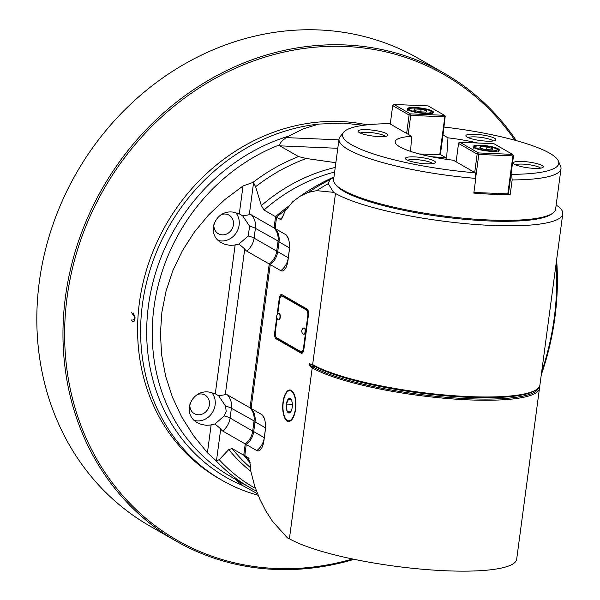 <?xml version="1.0" encoding="UTF-8"?>
<svg xmlns="http://www.w3.org/2000/svg" width="600" height="600" viewBox="0 0 600 600"><rect width="100%" height="100%" fill="white"/><g stroke="black" fill="none" stroke-linecap="round" stroke-linejoin="round"><path stroke-width="0.9" d="M333.938 177.157L329.88 179.722L328.26 183.645L333.548 192.33L335.483 193.447A119.685 23.04 7.6 0 0 467.025 223.785A119.685 23.04 7.6 0 0 562.755 213.87A119.685 23.04 7.6 0 0 558.533 206.558L556.14 205.185M333.96 176.977A196.538 174.502 119.9 0 0 300.39 196.08L308.317 192.39L316.62 190.657L333.548 192.33M329.88 179.722A202.837 180.097 119.9 0 0 308.317 192.39M328.26 183.645A207.877 184.575 119.9 0 0 316.62 190.657M538.523 387.855A118.718 22.86 -172.4 0 1 442.065 396.908A118.718 22.86 -172.4 0 1 313.207 366.96L312.21 367.86A119.685 23.04 7.6 0 0 443.752 398.205A119.685 23.04 7.6 0 0 539.482 388.29L516.683 559.192A119.685 23.04 -172.4 0 1 420.952 569.107A119.685 23.04 -172.4 0 1 289.403 538.77L287.438 537.9L272.505 521.295L265.808 510.96L259.92 499.342L254.708 486.248L250.47 469.905L250.267 464.415L248.333 457.83L244.74 455.775L246.24 444.525L256.8 450.585A13.508 5.647 92.4 0 0 260.197 449.985A13.508 5.647 92.4 0 0 263.94 440.535L265.245 430.732A13.508 5.647 92.4 0 0 262.56 415.283A13.508 5.647 92.4 0 0 261.615 414.495L251.055 408.442L270.248 264.593L280.808 270.653A13.508 5.647 92.4 0 0 284.205 270.053A13.508 5.647 92.4 0 0 287.947 260.603L289.26 250.8A13.508 5.647 92.4 0 0 286.567 235.343A13.508 5.647 92.4 0 0 285.623 234.562L275.062 228.502L276.562 217.26L280.155 219.322L281.603 219.045L284.985 211.245L292.665 201.75L300.39 196.08M289.403 538.77L312.21 367.86L309.263 365.16L309.45 363.772L312.645 364.597A119.685 23.04 -172.4 0 0 432.6 393.78A119.685 23.04 -172.4 0 0 537.015 389.197A119.685 23.04 -172.4 0 0 539.918 385.028L562.755 213.87M249.255 458.985A171.337 152.13 119.9 0 1 248.333 457.83L248.82 458.287M276.705 317.587L274.688 332.7A5.04 2.107 92.4 0 0 276.045 338.752L301.178 353.183A5.04 2.107 92.4 0 0 301.62 353.31A5.04 2.107 92.4 0 0 303.847 349.433L308.423 315.12A5.04 2.107 92.4 0 0 307.065 309.067L281.933 294.638A5.04 2.107 92.4 0 0 281.49 294.51A5.04 2.107 92.4 0 0 279.27 298.388L277.05 315.038M287.257 421.043A15.75 6.577 92.4 0 1 282.832 403.77A15.75 6.577 92.4 0 1 289.965 389.993A15.75 6.577 92.4 0 1 295.875 406.005A15.75 6.577 92.4 0 1 288.63 421.463A15.75 6.577 92.4 0 1 287.257 421.043M291.263 391.02A15.12 6.315 -87.6 0 0 289.935 390.623A15.12 6.315 -87.6 0 0 282.99 405.457A15.12 6.315 -87.6 0 0 288.66 420.832A15.12 6.315 -87.6 0 0 295.507 407.603A15.12 6.315 -87.6 0 0 291.263 391.02M290.572 412.058L289.935 412.688A7.275 3.037 92.4 0 1 287.032 411.022A7.275 3.037 92.4 0 1 286.395 404.062A7.275 3.037 92.4 0 1 288.668 398.768A7.275 3.037 92.4 0 1 290.97 399.33A7.275 3.037 92.4 0 1 291.57 400.433A7.275 3.037 92.4 0 1 292.2 407.393A7.275 3.037 92.4 0 1 290.423 412.237A7.275 3.037 92.4 0 1 289.935 412.688L287.032 411.022L291.112 411.195M292.335 404.31L286.395 404.062L287.032 411.022M291.57 400.433L288.668 398.768L286.395 404.062M282.067 294.712A5.04 2.107 -87.6 0 0 280.86 296.52M302.19 353.153L277.192 338.805A5.04 2.107 -87.6 0 1 276.165 337.282M277.118 318.57L275.355 331.763A5.04 2.107 -87.6 0 0 276.712 337.815L300.84 351.668A5.04 2.107 -87.6 0 0 301.282 351.795A5.04 2.107 -87.6 0 0 303.51 347.918L307.755 316.058A5.04 2.107 -87.6 0 0 306.397 309.998L282.27 296.153A5.04 2.107 -87.6 0 0 281.835 296.017L282.975 296.07A5.04 2.107 92.4 0 1 283.418 296.205L307.545 310.05A5.04 2.107 92.4 0 1 308.093 310.582M303.397 351.345A5.04 2.107 92.4 0 1 302.43 351.847L301.282 351.795M277.702 314.19L279.608 299.903A5.04 2.107 -87.6 0 1 281.835 296.017M278.97 313.567A3.15 1.312 92.4 0 1 279.12 313.553A3.15 1.312 92.4 0 1 280.305 316.755A3.15 1.312 92.4 0 1 278.858 319.845A3.15 1.312 92.4 0 1 278.707 319.815M304.11 327.99A3.15 1.312 92.4 0 1 304.26 327.975A3.15 1.312 92.4 0 1 305.438 331.178A3.15 1.312 92.4 0 1 303.99 334.267A3.15 1.312 92.4 0 1 303.84 334.245M279.945 317.407A3.15 1.312 -87.6 0 0 278.827 313.538A3.15 1.312 -87.6 0 0 278.52 313.612A3.525 3.525 0 0 0 278.257 319.733A3.15 1.312 -87.6 0 0 278.558 319.83A3.15 1.312 -87.6 0 0 279.945 317.407M305.085 331.83A3.15 1.312 -87.6 0 0 303.96 327.96A3.15 1.312 -87.6 0 0 303.653 328.035A3.525 3.525 0 0 0 303.39 334.155A3.15 1.312 -87.6 0 0 303.69 334.252A3.15 1.312 -87.6 0 0 305.085 331.83M539.482 388.29A119.685 23.04 7.6 0 0 539.4 386.618M250.072 462.127A171.337 152.13 -60.1 0 1 244.74 455.775M340.688 121.53A194.017 172.267 -60.1 0 1 367.132 124.852A194.017 172.267 119.9 0 0 325.237 121.597A194.017 172.267 119.9 0 0 146.317 270.555A194.017 172.267 119.9 0 0 218.933 478.522A194.017 172.267 -60.1 0 1 148.875 262.538A194.017 172.267 -60.1 0 1 340.688 121.53M363.548 125.295L343.425 123.105L318.81 124.08A194.017 172.267 119.9 0 0 147.93 277.207A194.017 172.267 119.9 0 0 221.955 480.255A194.017 172.267 119.9 0 0 258.3 495.3M335.865 162.712L306.345 158.505L298.522 156.57A186.458 165.555 119.9 0 0 252.84 182.475L243.015 185.977L224.88 199.522L208.59 214.942L194.392 232.035L182.475 250.56L173.002 270.255L166.11 290.85L161.895 312.06L160.41 333.577L161.678 355.118L165.69 376.373L172.38 397.05L181.65 416.857L193.388 435.518L207.42 452.783L215.752 460.418A186.458 165.555 119.9 0 0 250.237 487.77L230.392 476.385A186.458 165.555 -60.1 0 1 154.365 304.59A186.458 165.555 -60.1 0 1 279.63 144.81C280.178 142.785 282.36 140.385 286.17 137.618L288.63 136.155A189.413 168.18 119.9 0 0 148.433 305.752A189.413 168.18 119.9 0 0 242.055 485.25L257.73 493.875M318.81 124.08L303.345 128.835L288.63 136.155M279.63 144.81L279.832 145.845L337.793 148.297M242.055 485.25L235.05 478.942M298.522 156.57L279.832 145.845M252.84 182.475L253.56 182.835L255.63 186.697L261.345 205.583L264 210.045L275.558 216.683A171.337 152.13 -60.1 0 1 289.597 205.485M256.485 490.748L254.048 489.885A186.458 165.555 119.9 0 1 250.237 487.77L254.138 489.93M215.752 460.418L216.472 460.77L219.21 459.675L228.795 449.565L232.17 448.56L243.735 455.197L245.235 443.947L222.615 430.965A13.508 5.647 92.4 0 1 220.733 428.865L214.92 423.975L210.15 425.085L206.153 425.287L201.248 424.395L197.625 422.805C181.32 414.428 190.965 389.138 209.333 392.1L215.288 393.787L218.685 395.805L225.292 394.673L244.74 248.933A13.508 5.647 92.4 0 0 246.623 251.032L270.817 264.907M238.935 244.042L234.165 245.153L230.16 245.355L225.255 244.462L221.64 242.865C205.327 234.495 214.972 209.197 233.34 212.167L239.295 213.855L242.692 215.873L249.577 226.178L248.265 235.98L238.935 244.042L244.74 248.933M235.657 212.58A17.01 15.105 -60.1 0 1 236.468 232.485A17.01 15.105 -60.1 0 1 218.407 240.502M214.125 223.11A10.71 9.51 119.9 0 0 218.362 233.722A10.71 9.51 119.9 0 0 231.938 229.17A10.71 9.51 119.9 0 0 229.02 215.145A10.71 9.51 119.9 0 0 225.083 214.02A10.71 9.51 119.9 0 0 221.632 214.522M242.692 215.873L249.3 214.74L253.56 182.835M275.782 227.708L274.058 227.933L251.438 214.95A13.508 5.647 -87.6 0 0 249.3 214.74M277.77 251.333L276.712 251.115L278.025 241.312A17.64 15.66 -60.1 0 0 274.058 227.933L275.558 216.683L277.132 217.538M249.577 226.178A17.64 3.397 -172.4 0 1 255.405 228.33A17.64 15.66 119.9 0 0 251.438 214.95M251.767 407.64L250.05 407.865L269.243 264.015A17.64 15.66 -60.1 0 0 276.712 251.115L254.093 238.132L255.405 228.33L279.075 241.53M253.763 431.265L252.705 431.048L254.017 421.245A17.64 15.66 -60.1 0 0 250.05 407.865L227.43 394.882A13.508 5.647 -87.6 0 0 225.292 394.673M275.062 228.502A17.64 15.66 119.9 0 1 279.03 241.89L277.718 251.692A17.64 15.66 119.9 0 1 270.248 264.593M246.24 444.525A17.64 15.66 119.9 0 0 253.71 431.625L255.022 421.822A17.64 15.66 119.9 0 0 251.055 408.442M246.81 444.847L245.235 443.947A17.64 15.66 -60.1 0 0 252.705 431.048L230.085 418.065L231.397 408.263A17.64 15.66 119.9 0 0 227.43 394.882M245.452 455.018L243.735 455.197A171.337 152.13 119.9 0 0 250.147 462.743M218.685 395.805L225.562 406.11A17.64 3.397 -172.4 0 1 231.397 408.263L255.067 421.463M225.562 406.11L226.178 411.368L224.257 415.912L214.92 423.975M211.65 392.513A17.01 15.105 -60.1 0 1 212.46 412.418A17.01 15.105 -60.1 0 1 194.4 420.442M190.118 403.043A10.71 9.51 119.9 0 0 194.347 413.655A10.71 9.51 119.9 0 0 207.93 409.103A10.71 9.51 119.9 0 0 205.013 395.085A10.71 9.51 119.9 0 0 201.067 393.952A10.71 9.51 119.9 0 0 197.625 394.455M276.562 217.26A171.337 152.13 -60.1 0 1 286.965 208.755M444.067 127.042A109.065 21 7.6 0 1 558.39 161.002A109.065 21 7.6 0 1 511.627 174.345A14976.593 6311.925 92.5 0 1 512.153 179.925A111.975 21.555 7.6 0 0 561 168.735L555.607 209.175A111.975 21.555 -172.4 0 1 552.893 213.083L551.513 214.095A110.715 21.315 -172.4 0 1 441.63 216.72A110.715 21.315 -172.4 0 1 336.285 185.377L335.22 184.035A111.975 21.555 -172.4 0 1 333.623 179.558L339.015 139.118A111.975 21.555 7.6 0 0 348.368 149.625A111.975 21.555 7.6 0 0 475.785 178.387A14976.593 6202.83 -87.7 0 0 475.26 172.808L474.705 172.493L477.158 154.11L458.558 143.438L458.963 142.703L459.862 142.26L493.942 143.7L512.543 154.373L478.463 152.933L459.862 142.26M552.893 213.083A111.975 21.555 -172.4 0 1 455.197 217.373A111.975 21.555 -172.4 0 1 342.968 190.065A111.975 21.555 -172.4 0 1 335.22 184.035M390.255 124.028L406.643 133.433L409.095 115.05L392.707 105.645L390.255 124.028L389.7 123.705A109.065 21 7.6 0 0 343.56 132.337L340.05 136.792A111.975 21.555 7.6 0 0 339.015 139.118M561 168.735A111.975 21.555 7.6 0 0 560.61 166.222L558.39 161.002M512.153 179.925L510.188 194.632A111.975 21.555 7.6 0 1 473.82 193.095L475.785 178.387M511.627 174.345L511.072 174.03L508.455 193.635L510.188 194.632M408.21 134.333L410.737 115.387L444.817 116.828L439.755 154.815L440.393 154.575L443.01 134.97L447.982 137.82A56.002 10.785 -172.4 0 1 477.757 143.017M494.618 138.285A15.12 2.91 -172.4 0 1 495.51 140.227A15.12 2.91 -172.4 0 1 480.502 140.587A15.12 2.91 -172.4 0 1 466.118 136.312A15.12 2.91 -172.4 0 1 476.565 134.34A15.12 2.91 -172.4 0 1 494.618 138.285M542.033 165.495A15.12 2.91 -172.4 0 1 542.925 167.445A15.12 2.91 -172.4 0 1 527.925 167.797A15.12 2.91 -172.4 0 1 513.54 163.523A15.12 2.91 -172.4 0 1 523.98 161.55A15.12 2.91 -172.4 0 1 542.033 165.495M512.543 154.373L513.525 155.648L511.072 174.03M491.482 151.343A13.23 2.55 -172.4 0 1 473.092 146.565A13.23 2.55 -172.4 0 1 486.54 145.792A13.23 2.55 -172.4 0 1 499.32 150.067A13.23 2.55 -172.4 0 1 491.482 151.343M478.463 152.933L477.158 154.11M478.065 153.667L478.808 154.447L475.71 177.615M513.285 155.153L512.88 155.887L478.808 154.447M508.455 193.635L507.817 193.875L512.88 155.887M507.817 193.875L473.91 192.442M343.56 132.337A109.065 21 7.6 0 0 475.26 172.808M458.558 143.438L456.105 161.812L453.345 160.23A56.002 10.785 -172.4 0 1 395.138 141.93A56.002 10.785 -172.4 0 1 411.615 136.282L406.643 133.433M456.105 161.812L474.705 172.493M434.16 160.928A15.12 2.91 -172.4 0 1 435.053 162.877A15.12 2.91 -172.4 0 1 420.053 163.238A15.12 2.91 -172.4 0 1 405.668 158.955A15.12 2.91 -172.4 0 1 416.107 156.983A15.12 2.91 -172.4 0 1 434.16 160.928M386.745 133.718A15.12 2.91 -172.4 0 1 387.638 135.667A15.12 2.91 -172.4 0 1 372.63 136.02A15.12 2.91 -172.4 0 1 358.252 131.745A15.12 2.91 -172.4 0 1 368.692 129.773A15.12 2.91 -172.4 0 1 386.745 133.718M392.707 105.645L394.013 104.468L428.092 105.907L444.48 115.312L410.4 113.873L410.002 114.608L410.737 115.387M409.095 115.05L410.002 114.608M410.4 113.873L394.013 104.468M415.072 107.498A13.23 2.55 -172.4 0 1 433.463 112.275A13.23 2.55 -172.4 0 1 420.015 113.047A13.23 2.55 -172.4 0 1 407.243 108.773A13.23 2.55 -172.4 0 1 415.072 107.498M444.48 115.312L445.222 116.093L444.817 116.828M445.222 116.093L443.01 134.97M440.393 154.575L446.625 158.153L447.982 137.82M410.603 151.41L411.615 136.282M431.197 156.712A53.062 10.215 -172.4 0 1 446.625 158.153M439.755 154.815L419.197 153.945M414.592 108.96L413.812 110.25L419.572 111.817L426.112 112.095L426.893 110.805L421.132 109.238L414.592 108.96L414.397 110.407M421.132 109.238L420.78 111.87M407.745 160.282A12.915 2.482 -172.4 0 1 419.1 159.863A12.915 2.482 -172.4 0 1 431.873 162.99A12.915 2.482 -172.4 0 1 432.705 163.613M360.322 133.072A12.915 2.482 -172.4 0 1 371.678 132.653A12.915 2.482 -172.4 0 1 384.457 135.78A12.915 2.482 -172.4 0 1 385.283 136.403M480.442 146.745L479.662 148.042L485.423 149.61L491.963 149.88L492.743 148.59L486.982 147.023L480.442 146.745L480.248 148.2M486.982 147.023L486.638 149.655M468.195 137.632A12.915 2.482 -172.4 0 1 479.55 137.212A12.915 2.482 -172.4 0 1 492.33 140.347A12.915 2.482 -172.4 0 1 493.155 140.962M515.618 164.85A12.915 2.482 -172.4 0 1 526.972 164.43A12.915 2.482 -172.4 0 1 539.745 167.558A12.915 2.482 -172.4 0 1 540.577 168.18M131.407 312.405L135.053 317.655L134.288 321L133.567 321.772L132.743 321.712L131.565 320.093M133.14 312.923L134.288 315.397L134.108 318.923L132.78 319.957M131.528 319.987A5.295 2.115 -92.9 0 0 133.688 321.562A5.295 2.115 -92.9 0 0 135.053 317.655M514.815 140.212A268.35 238.267 119.9 0 0 325.035 46.515A268.35 238.267 119.9 0 0 65.01 348.795A268.35 238.267 119.9 0 0 352.545 558.982M541.665 371.925A268.35 238.267 119.9 0 0 556.178 263.197M516.278 140.618A269.61 239.385 119.9 0 0 444.375 73.35A269.61 239.385 119.9 0 0 324.6 45A269.61 239.385 119.9 0 0 63.383 318.772A269.61 239.385 119.9 0 0 175.98 541.028A269.61 239.385 119.9 0 0 354.135 559.32M541.29 374.76A269.61 239.385 119.9 0 0 556.627 259.83M444.375 73.35L418.237 58.35A269.61 239.385 119.9 0 0 298.462 30A269.61 239.385 119.9 0 0 37.245 303.772A269.61 239.385 119.9 0 0 149.843 526.028L175.98 541.028M335.483 193.447L312.645 364.597L313.395 365.572A118.718 22.86 7.6 0 0 432.382 394.522A118.718 22.86 7.6 0 0 535.957 389.978L537.015 389.197M279.27 298.388L279.915 298.418M275.265 332.722L274.688 332.7M302.07 353.22L301.178 353.183M276.045 338.752L277.192 338.805M282.27 296.153L283.418 296.205M307.545 310.05L306.397 309.998M307.755 316.058L308.295 316.08M304.043 347.94L303.51 347.918M309.263 365.16A31.2 6.008 -172.4 0 1 313.207 366.96A1.005 0.892 119.9 0 0 313.395 365.572A31.2 6.008 7.6 0 0 309.45 363.772M338.918 139.845L286.17 137.618M239.978 483.832L243.645 483.982M255.63 186.697A184.433 163.755 -60.1 0 1 306.345 158.505M335.235 167.445A173.363 153.93 119.9 0 0 261.345 205.583M264 210.045A171.337 152.13 -60.1 0 1 334.62 172.042M255.6 488.498A184.433 163.755 -60.1 0 1 219.21 459.675M228.795 449.565A173.363 153.93 119.9 0 0 250.83 471.322M216.472 460.77L220.733 428.865M211.14 424.905L207.42 452.783M243.015 185.977L239.295 213.855M235.147 244.972L215.288 393.787M246.623 251.032A17.64 15.66 119.9 0 0 254.093 238.132A17.64 3.397 7.6 0 0 248.265 235.98M289.447 248.993L288.278 257.752L277.718 251.692M279.03 241.89L289.507 247.905M285.623 234.562A17.64 15.66 -60.1 0 1 288.548 239.175M288.322 257.782A17.64 3.397 7.6 0 0 288.278 257.752A17.64 15.66 -60.1 0 1 280.808 270.653M261.615 414.495A17.64 15.66 -60.1 0 1 264.532 419.115M255.022 421.822L265.5 427.838M264.315 437.715A17.64 3.397 7.6 0 0 264.27 437.685A17.64 15.66 -60.1 0 1 256.8 450.585M265.433 428.933L264.27 437.685L253.71 431.625M250.38 467.58A171.337 152.13 -60.1 0 1 232.17 448.56M222.615 430.965A17.64 15.66 119.9 0 0 230.085 418.065A17.64 3.397 7.6 0 0 224.257 415.912M283.013 216.855A171.337 152.13 119.9 0 0 280.155 219.322M415.928 107.985A11.085 2.138 7.6 0 0 413.85 111.427A11.085 2.138 7.6 0 0 431.28 112.163A11.085 2.138 7.6 0 0 415.928 107.985M490.627 150.855A11.085 2.138 7.6 0 0 492.705 147.413A11.085 2.138 7.6 0 0 475.275 146.678A11.085 2.138 7.6 0 0 490.627 150.855M291.78 390.697L289.935 390.623M290.498 420.908L288.66 420.832M221.955 480.255L218.933 478.522M432.645 113.663L431.985 111.863C431.228 110.385 425.827 109.08 415.8 107.948C405.562 108.495 410.107 108.142 407.67 110.333M498.495 151.455C497.077 149.377 501.39 149.91 489.705 146.692C470.43 144.6 476.055 146.438 473.52 148.118"/></g></svg>
